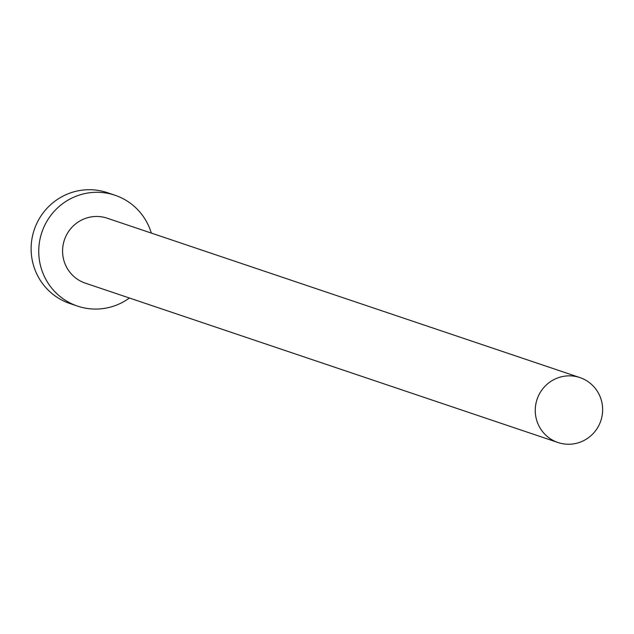 <?xml version="1.0" encoding="UTF-8"?>
<svg xmlns="http://www.w3.org/2000/svg" width="634" height="634" viewBox="0 0 634 634"><rect width="100%" height="100%" fill="white"/><g stroke="black" fill="none" stroke-linecap="round" stroke-linejoin="round"><path stroke-width="0.95" d="M570.497 444.196A34.268 33.626 108.6 0 0 602.3 414.517A34.268 33.626 108.6 0 0 579.896 377.579A34.268 33.626 108.6 0 0 567.398 375.899A34.268 33.626 108.6 0 0 535.595 405.578A34.268 33.626 108.6 0 0 557.999 442.516A34.268 33.626 108.6 0 0 570.497 444.196M579.896 377.579L107.217 218.207A34.268 33.626 108.6 0 0 94.712 216.527A34.268 33.626 108.6 0 0 62.917 246.206A34.268 33.626 108.6 0 0 85.321 283.144L557.999 442.516M151.312 233.074A58.51 57.409 108.6 0 0 114.96 195.232A58.51 57.409 108.6 0 0 93.618 192.379A58.51 57.409 108.6 0 0 39.324 243.044A58.51 57.409 108.6 0 0 77.57 306.119A58.51 57.409 108.6 0 0 98.912 308.972A58.51 57.409 108.6 0 0 129.415 298.012M114.96 195.232L107.336 192.665A58.51 57.409 108.6 0 0 85.994 189.804A58.51 57.409 108.6 0 0 31.7 240.476A58.51 57.409 108.6 0 0 69.946 303.543L77.57 306.119"/></g></svg>
